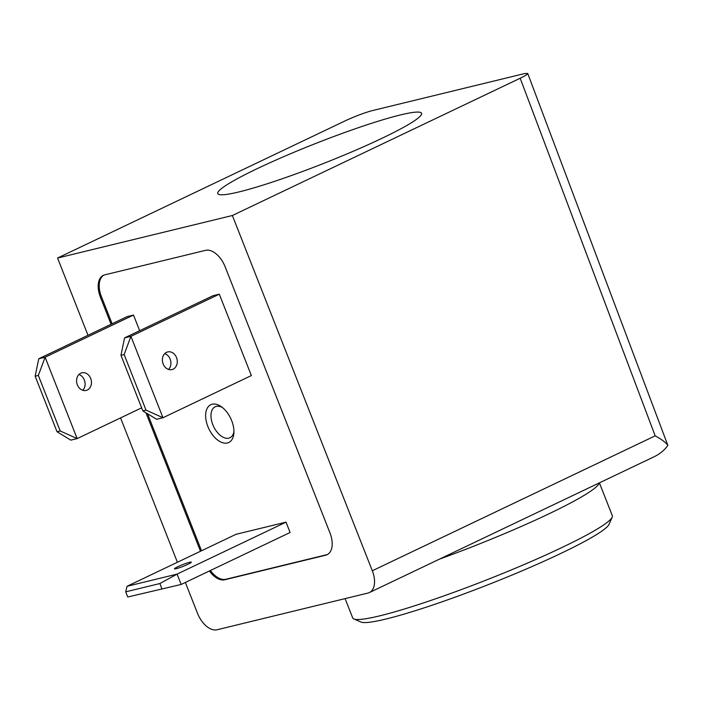 <?xml version="1.0" encoding="UTF-8"?>
<svg xmlns="http://www.w3.org/2000/svg" width="703" height="703" viewBox="0 0 703 703"><rect width="100%" height="100%" fill="white"/><g stroke="black" fill="none" stroke-linecap="round" stroke-linejoin="round"><path stroke-width="1.05" d="M146.022 410.104L142.841 410.877L156.62 419.278L162.973 417.731L146.022 410.104L124.141 354.549L130.916 336.342L124.563 337.888L120.96 355.323L124.141 354.549M142.841 410.877L120.96 355.323M219.301 294.188L251.358 375.569L162.973 417.731L130.916 336.342L219.301 294.188L212.947 295.735L124.563 337.888M60.212 430.974L57.031 431.747L70.81 440.148L77.163 438.602L60.212 430.974L38.331 375.428L45.106 357.221L38.753 358.767L35.15 376.202L38.331 375.428M57.031 431.747L35.15 376.202M141.654 407.845L77.163 438.602L45.106 357.221L133.491 315.058L127.138 316.605L38.753 358.767M125.714 591.847L127.032 586.293L177.086 574.114L159.88 583.534L125.714 591.847L127.753 597.014L181.163 584.448L127.753 597.014M159.88 583.534L161.918 588.701M286.024 522.153L177.086 574.114L181.163 584.448L290.102 532.487L286.024 522.153L235.971 534.324L127.032 586.293M232.368 215.513L57.567 258.036L345.375 120.758C354.769 116.417 363.556 113.078 371.738 110.749L524.552 73.578L527.733 73.463C527.804 74.184 525.282 75.775 520.176 78.235L232.368 215.513L372.309 570.766A20.932 12.092 64.5 0 1 369.4 592.559A20.932 12.092 64.5 0 1 368.021 593.042L217.051 629.774A20.932 12.092 64.5 0 1 197.499 613.288L185.355 582.444M57.567 258.036L87.989 335.278M120.547 417.916L177.402 562.259M239.002 191.919A109.519 10.738 -21.5 0 0 354.488 150.723A109.519 10.738 -21.5 0 0 421.58 113.297A109.519 10.738 -21.5 0 0 315.744 143.447A109.519 10.738 -21.5 0 0 217.781 193.58A109.519 10.738 -21.5 0 0 239.002 191.919M200.496 551.249L145.943 412.766M111.083 324.268L100.406 297.158A20.932 12.092 64.5 0 1 103.315 275.374A20.932 12.092 64.5 0 1 104.685 274.882L205.601 250.338A20.932 12.092 64.5 0 1 225.153 266.815L329.979 532.936A20.932 12.092 64.5 0 1 327.071 554.72A20.932 12.092 64.5 0 1 325.691 555.212L224.784 579.755A20.932 12.092 64.5 0 1 209.406 570.977M527.751 73.525L667.85 445.359C664.599 450.087 660.003 453.892 654.08 456.774L369.4 592.559M372.309 570.766L655.178 435.842C661.435 439.217 665.653 442.389 667.85 445.359M201.524 550.757L147.551 413.742M112.111 323.775L101.434 296.675A20.932 12.092 64.5 0 1 103.833 275.154M327.572 554.456A20.932 12.092 64.5 0 1 326.719 554.72L225.812 579.272A20.932 12.092 64.5 0 1 210.434 570.485M139.651 330.691L133.491 315.058M207.86 426.501A20.932 12.092 -115.5 0 0 223.115 442.864A20.932 12.092 -115.5 0 0 233.871 433.25A20.932 12.092 -115.5 0 0 221.146 406.58A20.932 12.092 -115.5 0 0 207.71 407.441A20.932 12.092 -115.5 0 0 207.86 426.501M222.473 407.564A17.153 9.912 -115.5 0 0 215.18 406.791A17.153 9.912 -115.5 0 0 212.789 424.647A17.153 9.912 -115.5 0 0 229.943 437.758A17.153 9.912 -115.5 0 0 233.932 431.598M189.573 562.312A9.069 0.888 158.5 0 1 191.33 562.172A9.069 0.888 158.5 0 1 185.777 565.274A9.069 0.888 158.5 0 1 176.207 568.683A9.069 0.888 158.5 0 1 174.449 568.815A9.069 0.888 158.5 0 1 180.012 565.722A9.069 0.888 158.5 0 1 189.573 562.312M168.571 369.418A9.069 7.346 76.3 0 0 170.152 359.11A9.069 7.346 76.3 0 0 164.73 353.635M176.515 357.563A9.069 7.346 -103.7 0 1 171.98 369.567A9.069 7.346 -103.7 0 1 162.692 362.484A9.069 7.346 -103.7 0 1 167.692 351.939A9.069 7.346 -103.7 0 1 176.515 357.563M82.761 390.288A9.069 7.346 76.3 0 0 84.342 379.989A9.069 7.346 76.3 0 0 78.921 374.506M90.696 378.442A9.069 7.346 -103.7 0 1 86.161 390.437A9.069 7.346 -103.7 0 1 76.882 383.363A9.069 7.346 -103.7 0 1 81.873 372.818A9.069 7.346 -103.7 0 1 90.696 378.442M539.052 511.635A133.939 13.129 -21.5 0 0 547.857 507.434M439.287 559.219A139.519 13.682 -21.5 0 0 599.167 482.961M345.094 598.622L352.713 617.963A139.519 13.682 -21.5 0 0 353.837 618.965A139.519 13.682 -21.5 0 0 379.743 615.846A139.519 13.682 -21.5 0 0 520.791 565.959A139.519 13.682 -21.5 0 0 612.19 517.197A139.519 13.682 -21.5 0 0 612.331 515.694L599.395 482.856M353.837 618.965L361.017 622.05A133.939 13.129 -21.5 0 0 385.894 619.053A133.939 13.129 -21.5 0 0 521.292 571.161A133.939 13.129 -21.5 0 0 609.035 524.35L612.19 517.197M655.178 435.842L520.176 78.235M101.434 296.675L100.406 297.158M326.719 554.72L325.691 555.212M225.812 579.272L224.784 579.755"/></g></svg>

